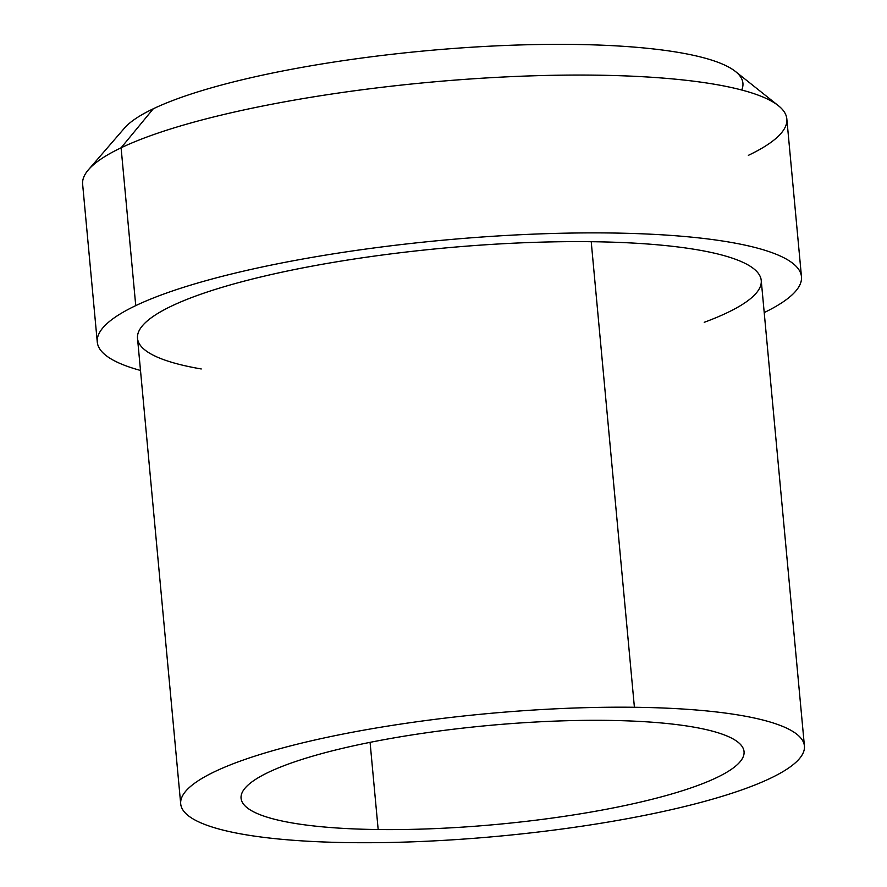 <?xml version="1.0" encoding="UTF-8"?>
<svg xmlns="http://www.w3.org/2000/svg" width="887" height="887" viewBox="0 0 887 887"><rect width="100%" height="100%" fill="white"/><g stroke="black" fill="none" stroke-linecap="round" stroke-linejoin="round"><path stroke-width="1.33" d="M741.698 90.008A313.2 61.547 174.7 0 0 517.664 45.026A313.2 61.547 174.7 0 0 153.285 108.779A313.2 61.547 -5.3 0 1 470.287 47.31A313.2 61.547 -5.3 0 1 735.467 71.492L778.398 105.708A353.614 69.485 174.7 0 0 479.002 78.4A353.614 69.485 174.7 0 0 121.098 147.796L153.285 108.779L121.098 147.796A353.614 69.485 174.7 0 0 88.489 169.705L124.402 128.183A313.2 61.547 -5.3 0 1 153.285 108.779M748.362 155.347A353.614 69.485 174.7 0 0 778.398 105.708M97.271 342.06L82.635 184.23A353.614 69.485 -5.3 0 1 121.098 147.796L135.744 305.627A353.614 69.485 174.7 0 0 97.271 342.06A353.614 69.485 174.7 0 0 140.49 370.444A353.614 69.485 174.7 0 1 135.744 305.627L121.098 147.796A353.614 69.485 -5.3 0 1 513.972 76.526A353.614 69.485 -5.3 0 1 786.824 118.913L801.471 276.733A353.614 69.485 174.7 0 0 528.608 234.345A353.614 69.485 174.7 0 0 135.744 305.627A353.614 69.485 174.7 0 1 608.338 232.959A353.614 69.485 174.7 0 1 764.206 312.579A353.614 69.485 174.7 0 0 801.471 276.733M201.238 368.959A313.2 61.547 -5.3 0 1 210.008 291.102A313.2 61.547 -5.3 0 1 591.219 241.707A313.2 61.547 -5.3 0 1 704.234 322.303M180.704 803.888L137.518 338.324A313.2 61.547 -5.3 0 1 591.219 241.707L634.405 707.272A313.2 61.547 174.7 0 0 180.704 803.888A313.2 61.547 174.7 0 0 350.709 842.65A313.2 61.547 174.7 0 0 804.42 746.034A313.2 61.547 174.7 0 0 634.405 707.272L591.219 241.707A313.2 61.547 -5.3 0 1 761.234 280.458L804.42 746.034M634.405 707.272A313.2 61.547 174.7 0 0 214.776 771.623A313.2 61.547 174.7 0 0 350.709 842.65A313.2 61.547 174.7 0 0 770.348 778.298A313.2 61.547 174.7 0 0 634.405 707.272M606.952 720.377A252.573 49.639 -5.3 0 1 716.585 777.655A252.573 49.639 -5.3 0 1 378.172 829.545A252.573 49.639 -5.3 0 1 268.539 772.267A252.573 49.639 -5.3 0 1 606.952 720.377A252.573 49.639 174.7 0 0 241.064 798.289A252.573 49.639 174.7 0 0 378.172 829.545A252.573 49.639 174.7 0 0 744.06 751.633A252.573 49.639 174.7 0 0 606.952 720.377M370.079 742.352L378.172 829.545L370.079 742.352"/></g></svg>
